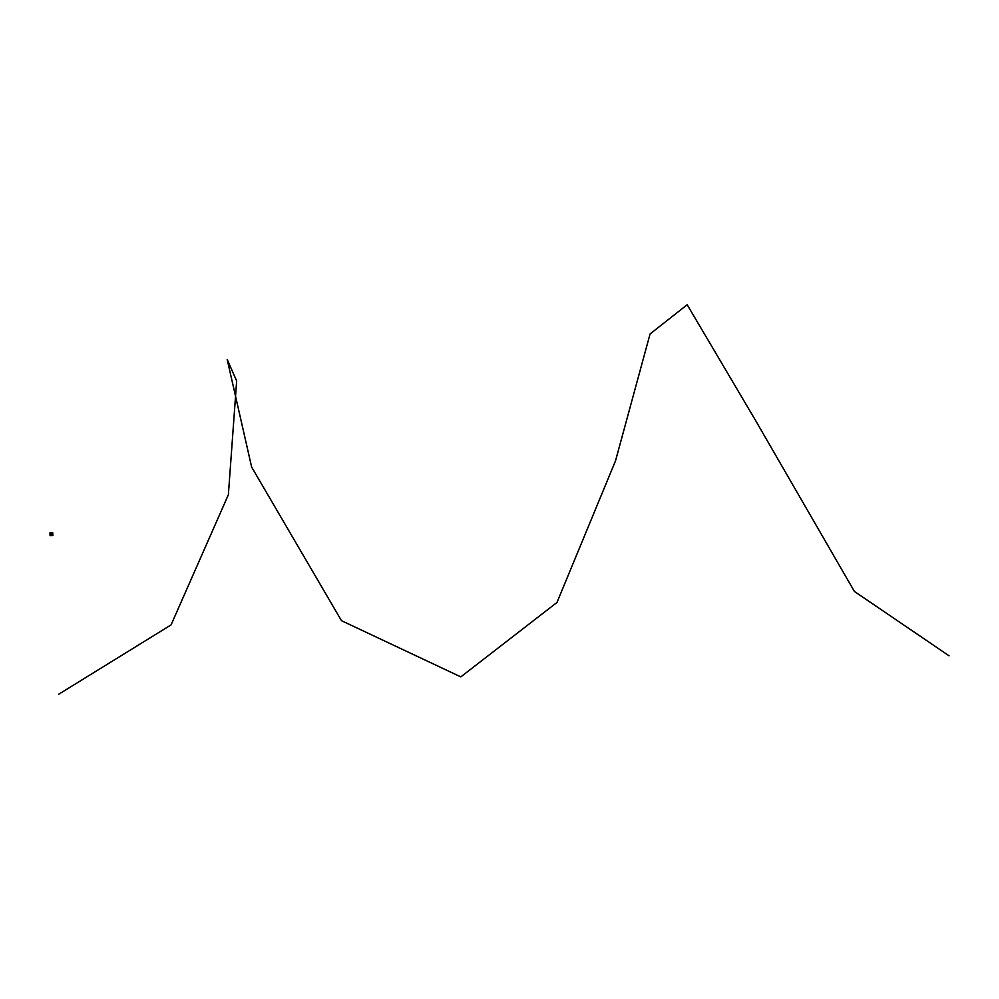<?xml version="1.0" encoding="UTF-8"?>
<svg xmlns="http://www.w3.org/2000/svg" width="999" height="999" viewBox="0 0 999 999"><rect width="100%" height="100%" fill="white"/><g stroke="black" fill="none" stroke-linecap="round" stroke-linejoin="round"><path stroke-width="1.5" d="M50.537 535.489L52.585 535.576L50.499 535.614L51.436 535.414L50.225 534.952L51.399 534.69L51.349 533.641L50.162 533.578L51.336 533.379L50.362 532.867L51.436 532.779L52.16 535.539L52.01 532.792L52.735 532.804L52.885 535.551L50.087 535.651L51.573 535.526M52.323 532.792L52.16 535.539M50.087 535.651L49.95 532.904L51.311 532.929M50.25 534.04L51.349 533.641M50.712 533.279L50.187 534.128M50.2 534.328L50.474 535.039M949.05 655.794L854.395 591.433L755.294 420.005L687.187 304.745L650.074 333.941L615.521 460.826L557.005 602.422L460.814 676.885L341.471 620.679L251.636 467.082L227.185 359.44L236.651 380.931L228.371 494.742L171.066 624.912L58.691 694.255"/></g></svg>
